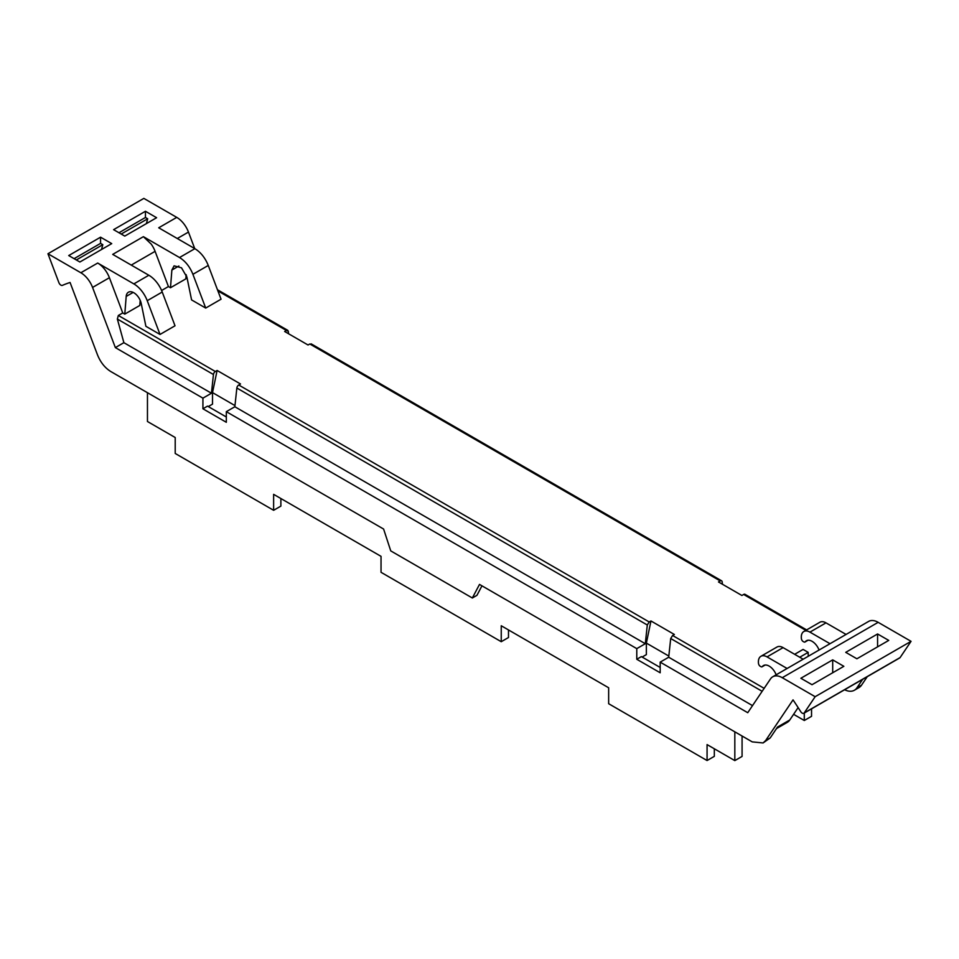 <?xml version="1.0" encoding="UTF-8"?>
<svg xmlns="http://www.w3.org/2000/svg" width="959" height="959" viewBox="0 0 959 959"><rect width="100%" height="100%" fill="white"/><g stroke="black" fill="none" stroke-linecap="round" stroke-linejoin="round"><path stroke-width="1.44" d="M97.47 354.794L70.067 282.473A280.04 161.687 60 0 0 66.519 283.708A5.43 3.129 60 0 0 66.495 283.72A279.956 161.639 60 0 0 62.407 285.362A3.261 1.882 60 0 1 58.883 282.617L47.95 253.751L80.844 272.752A18.988 10.957 60 0 1 92.567 287.436L115.356 347.602L202.924 398.153L202.924 408.786L226.324 422.296L226.324 411.663L636.776 648.632L636.776 659.265L660.176 672.774L660.176 662.142L747.744 712.705L770.533 678.864A18.988 10.957 60 0 1 772.762 676.766A18.988 10.957 60 0 1 782.256 677.701L815.15 696.702L804.217 712.933A3.261 1.882 60 0 1 803.834 713.292A3.261 1.882 60 0 1 800.693 711.602A279.956 161.639 60 0 0 796.605 705.237A5.43 3.129 60 0 0 796.581 705.213A280.04 161.687 60 0 0 793.033 699.866L765.63 740.54L763.088 742.949L752.24 741.882L479.5 584.415L472.343 597.996L390.757 550.898L383.6 529.044L110.86 371.577C104.987 367.956 100.515 362.358 97.47 354.794M636.776 659.265L641.379 656.615L660.176 667.464M776.502 728.588L787.231 722.391A21.697 12.527 -120 0 0 789.772 719.981L777.533 727.042L770.233 737.891L763.088 742.949M481.957 585.829L476.947 595.335L472.343 597.996M202.924 408.786L207.528 406.125L226.324 416.985M636.776 648.632L645.299 643.717L647.301 625.004L649.195 621.971L238.743 385.003L240.505 383.984L217.106 370.474L212.514 392.615L212.514 404.135L208.295 406.568M642.146 657.059L646.366 654.613L646.366 643.105L668.819 656.064M649.195 621.971L650.957 620.964L646.366 643.105M762.153 691.307L670.701 638.514L668.699 657.227L660.176 662.142M670.701 638.514L672.595 635.481L764.155 688.346M650.957 620.964L674.357 634.474L672.595 635.481M798.128 707.586L789.772 719.981M202.924 398.153L211.448 393.238L123.879 342.675L117.358 319.047L118.329 315.475L122.74 312.934L109.398 277.714A18.988 10.957 -120 0 0 97.71 263.042L133.84 283.9L148.837 275.245L112.706 254.387L143.394 236.669L151.246 244.137A18.988 10.957 -120 0 1 155.094 251.342L131.263 265.092M217.106 370.474L215.343 371.493A2.709 1.57 -60 0 0 213.449 374.513L211.448 393.238M238.743 385.003A2.709 1.57 120 0 0 236.849 388.023L234.847 406.748L226.324 411.663M115.356 347.602L123.879 342.675M645.299 643.717L234.847 406.748M752.515 705.62L668.699 657.227M772.762 676.766L868.662 621.396A18.988 10.957 60 0 1 878.156 622.331L911.05 641.331L815.15 696.702M843.86 666.313L812.021 684.702L800.861 678.265L832.7 659.876L843.86 666.313M877.581 633.971L888.741 640.408L856.902 658.785L845.742 652.348L877.581 633.971L877.581 646.846M804.217 712.933L900.117 657.562L911.05 641.331M900.117 657.562A3.261 1.882 60 0 1 899.734 657.922L803.834 713.292M47.95 253.751L143.85 198.393L176.744 217.381A18.988 10.957 60 0 1 188.467 232.078L177.295 238.515M192.915 274.31L205.706 308.067L221.049 299.208L208.259 265.451L192.915 274.31C189.87 266.746 185.399 261.148 179.525 257.527L143.394 236.669M176.744 217.381L158.715 227.786L194.869 248.669C200.743 252.289 205.214 257.887 208.259 265.451M111.724 243.622L79.885 262.011L68.724 255.562L100.563 237.185L111.724 243.622M145.444 211.268L156.605 217.717L124.766 236.094L113.606 229.657L145.444 211.268L145.444 217.477L147.686 218.772L146.391 223.603M212.514 392.615L234.967 405.585M742.074 736.009L742.074 756.423L734.822 760.607L707.071 744.592L707.071 760.535L608.653 703.714L608.653 687.771L501.245 625.759L501.245 641.703L381.035 572.307L381.035 556.352L273.627 494.341L273.627 510.296L175.209 453.463L175.209 437.52L147.458 421.504L147.458 392.711M734.822 760.607L734.822 731.825M722.451 584.259L722.151 581.777A2.709 1.57 120 0 0 721.612 580.818A2.709 1.57 120 0 0 720.257 580.95L718.495 581.969L741.894 595.479L743.657 594.46L805.836 630.363M311.699 344.808L309.805 343.981L308.043 345L284.643 331.49L286.405 330.471L288.299 331.299L287.76 330.34L217.465 289.75M186.022 276.396L186.645 276.036M161.603 290.493L168.424 286.549L170.486 287.736L185.83 278.877L186.166 274.634M140.949 302.421L139.99 302.972M122.74 312.934L124.79 314.108L139.798 305.453L140.194 300.335M162.227 292.027L147.23 300.694L160.021 334.451L175.017 325.784L162.227 292.027A21.697 12.527 -120 0 0 148.837 275.245M160.021 334.451L145.888 326.3L141.249 303.607A10.849 6.269 60 0 0 128.41 292.219A10.849 6.269 60 0 0 126.192 296.427L133.169 292.411M205.706 308.067L191.584 299.915L186.933 277.223L181.503 267.813L174.094 265.847L171.877 270.054L170.486 287.736M806.627 629.907L745.011 594.328A2.709 1.57 120 0 0 743.657 594.46M867.26 676.67L861.53 685.182A21.697 12.527 60 0 1 858.988 687.579L854.385 690.24A21.697 12.527 60 0 1 844.615 689.749M194.713 248.573L188.467 232.078M776.155 674.8A11.388 6.581 60 0 0 774.393 671.324A11.388 6.581 60 0 0 763.963 665.306A11.388 6.581 60 0 0 763.484 665.534A11.388 6.581 60 0 0 762.297 666.589A2.17 1.259 60 0 1 762.069 666.793A2.17 1.259 60 0 1 760.978 666.685L759.876 666.049A2.709 1.57 60 0 1 758.497 663.46A12.215 7.049 60 0 1 760.931 656.292A12.215 7.049 60 0 1 767.032 656.891L787.099 668.483M760.931 656.292L776.982 647.025A12.215 7.049 60 0 1 783.083 647.625L803.163 659.217M809.935 632.125A12.215 7.049 -120 0 0 803.834 631.513L819.885 622.247A12.215 7.049 60 0 1 825.999 622.859L809.935 632.125L830.014 643.705M803.834 631.513A12.215 7.049 -120 0 0 801.4 638.682A2.709 1.57 -120 0 0 802.779 641.271L803.894 641.919A2.17 1.259 -120 0 0 804.973 642.027A2.17 1.259 -120 0 0 805.2 641.823L807.898 640.264M819.07 650.022A11.388 6.581 -120 0 0 806.387 640.768A11.388 6.581 -120 0 0 805.2 641.823M825.999 622.859L846.066 634.438M832.7 672.75L832.7 659.876M101.51 249.52L102.805 244.677L100.563 243.382L100.563 237.185M168.424 286.549L155.094 251.342M147.23 300.694A21.697 12.527 -120 0 0 133.84 283.9M124.79 314.108L126.192 296.427M100.563 243.382L74.095 258.666M118.976 232.749L145.444 217.477M102.805 244.677L76.336 259.961M811.542 708.845L811.542 716.313L804.289 720.497L793.584 714.323M804.289 720.497L804.289 713.028M273.627 510.296L280.879 506.112L280.879 498.536M501.245 641.703L508.486 637.519L508.486 629.943M707.071 760.535L714.323 756.351L714.323 748.775M794.651 654.302L803.091 649.423L808.173 652.36L808.233 656.28M288.599 333.768L288.299 331.299M862.656 679.332L856.926 687.831A21.697 12.527 60 0 1 854.385 690.24M121.218 234.044L147.686 218.772M799.734 657.239L808.173 652.36M765.63 740.54L770.233 737.891M782.256 677.701L878.156 622.331M97.71 263.042L80.844 272.752M179.525 257.527L194.869 248.669M109.398 277.714L92.567 287.436M236.849 388.023L647.301 625.004M309.805 343.981L720.257 580.95M217.909 290.925L286.405 330.471M118.329 315.475L215.343 371.493M117.358 319.047L213.449 374.513M783.083 647.625L767.032 656.891M178.853 266.027L171.877 270.054M861.53 685.182L856.926 687.831M762.297 666.589L764.982 665.043M311.16 343.849L721.612 580.818M762.069 666.793L765.138 665.019M804.973 642.027L808.041 640.252"/></g></svg>
